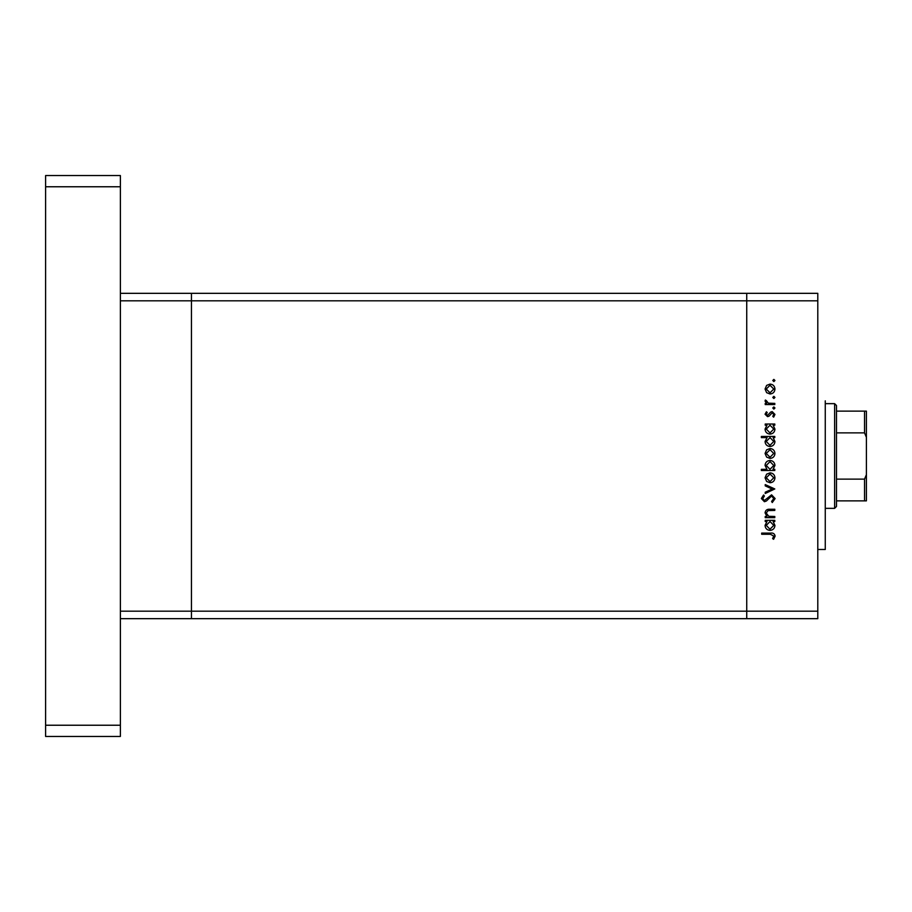 <?xml version="1.0" encoding="UTF-8"?>
<svg xmlns="http://www.w3.org/2000/svg" width="912" height="912" viewBox="0 0 912 912"><rect width="100%" height="100%" fill="white"/><g stroke="black" fill="none" stroke-linecap="round" stroke-linejoin="round"><path stroke-width="1.37" d="M120.384 618.667L191.44 618.667L191.44 300.812L817.79 300.812L817.79 618.667L746.734 618.667L746.734 293.333L746.734 618.667L191.44 618.667L191.44 293.333L120.384 293.333M817.79 611.188L120.384 611.188L120.384 300.812L191.44 300.812L191.44 293.333L817.79 293.333L817.79 300.812M825.269 400.847L825.269 549.48L817.79 549.48M774.79 516.477L774.79 517.651L765.225 517.651L765.225 516.477L766.946 516.477L765.054 512.84C765.476 510.207 767.095 509.01 769.899 509.261L774.79 509.261L774.79 510.435L768.109 510.572L766.228 513.046L768.759 516.295L774.79 516.477M771.575 494.828L775.12 498.568L772.259 502.546L771.598 501.44L773.775 498.568L771.563 496.003L766.411 500.984L764.416 501.714L761.36 498.488L763.572 494.999L764.381 496.06L762.706 498.613L764.359 500.54L771.575 494.828M774.79 488.957L765.225 493.495L765.225 492.218L772.179 489.049L765.225 485.868L765.225 484.591L774.79 488.957M770.024 482.756L766.639 481.445L765.054 477.797L766.627 474.16L770.024 472.849C773.057 473.134 774.698 474.776 774.949 477.797C774.698 480.818 773.057 482.471 770.024 482.756M770.024 458.417L766.639 457.106L765.054 453.469L766.627 449.833L770.024 448.522C773.057 448.795 774.698 450.448 774.949 453.469C774.698 456.49 773.057 458.143 770.024 458.417M766.992 425.197L765.225 425.197L765.225 424.023L774.79 424.023L774.79 425.197L773.125 425.197L774.949 429.107C774.676 432.14 773.011 433.804 769.979 434.089C766.958 433.781 765.316 432.106 765.054 429.073L766.992 425.197M774.949 380.486L773.866 381.569L772.772 380.486L773.866 379.392L774.949 380.486M770.024 393.984L766.639 392.673L765.054 389.036L766.627 385.4L770.024 384.089C773.057 384.362 774.698 386.015 774.949 389.036C774.698 392.057 773.057 393.71 770.024 393.984M774.949 397.427L773.866 398.521L772.772 397.427L773.866 396.332L774.949 397.427M774.79 403.389L774.79 404.563L765.225 404.563L765.225 403.389L766.627 403.389L765.054 401.052L765.385 400.026L766.399 400.676L768.292 403.172L774.79 403.389M774.949 407.995L773.866 409.089L772.772 407.995L773.866 406.912L774.949 407.995M767.562 416.636L765.054 414.219L766.411 411.779L767.231 412.566L766.228 414.219L767.516 415.462L770.708 412.053L772.19 411.608L774.949 414.413L773.661 417.149L772.772 416.362L773.775 414.47L772.236 412.783L769.033 416.203L767.562 416.636M767.072 437.612L761.36 437.612L761.36 436.438L774.79 436.438L774.79 437.612L773.125 437.612L774.949 441.522C774.676 444.566 773.011 446.219 769.979 446.504C766.958 446.196 765.316 444.52 765.054 441.488L767.072 437.612M773.011 469.327L774.79 469.327L774.79 470.501L761.36 470.501L761.36 469.327L766.958 469.327L765.054 465.428C765.328 462.384 766.981 460.72 770.024 460.435C773.045 460.742 774.687 462.418 774.949 465.462L773.011 469.327M766.992 521.516L765.225 521.516L765.225 520.342L774.79 520.342L774.79 521.516L773.125 521.516L774.949 525.415C774.676 528.458 773.011 530.123 769.979 530.408C766.958 530.089 765.316 528.413 765.054 525.38L766.992 521.516M773.775 536.074L770.401 534.261L761.691 534.261L761.691 533.087L770.537 533.087C773.159 532.733 774.687 533.748 775.12 536.142L773.615 539.3L772.601 538.604L773.775 536.074M770.036 385.263L766.228 389.036L770.036 392.81L773.775 389.036L770.036 385.263M770.024 425.197L766.228 429.05L769.99 432.915L773.775 429.062L770.024 425.197M770.024 437.612L766.228 441.465L769.99 445.33L773.775 441.476L770.024 437.612M770.036 449.696L766.228 453.469L770.036 457.243L773.775 453.469L770.036 449.696M769.979 469.327L773.775 465.473L770.024 461.609L766.228 465.451L769.979 469.327M770.036 474.023L766.228 477.797L770.036 481.582L773.775 477.797L770.036 474.023M770.024 521.516L766.228 525.369L769.99 529.234L773.775 525.38L770.024 521.516M120.384 175.549L120.384 736.451L45.6 736.451L45.6 175.549L120.384 175.549M120.384 186.766L45.6 186.766M120.384 725.234L45.6 725.234M834.617 403.651L836.486 405.521L836.486 506.479L834.617 508.349L834.617 403.651L825.269 403.651M836.486 411.13L866.4 411.13L866.4 500.87L864.53 500.87L866.4 500.87M866.4 437.304L864.53 432.869L864.53 411.13M836.486 432.869L864.53 432.869M836.486 479.131L864.53 479.131L866.4 474.696M836.486 500.87L864.53 500.87L864.53 479.131M866.4 411.13L865.739 411.13M834.617 508.349L825.269 508.349"/></g></svg>
